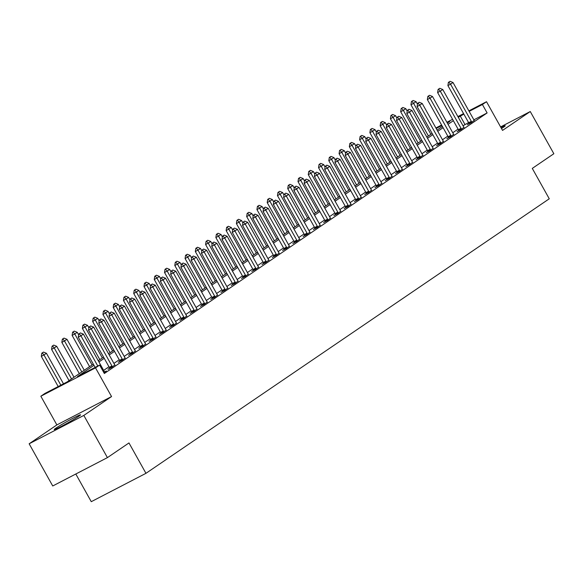 <?xml version="1.0" encoding="UTF-8"?>
<svg xmlns="http://www.w3.org/2000/svg" width="583" height="583" viewBox="0 0 583 583"><rect width="100%" height="100%" fill="white"/><g stroke="black" fill="none" stroke-linecap="round" stroke-linejoin="round"><path stroke-width="0.87" d="M501.482 128.508A15.1 0.794 -29.2 0 0 503.574 127.145A15.1 0.794 -29.2 0 0 505.228 125.76A15.1 0.794 -29.2 0 0 500.928 127.509M55.844 428.177A15.1 0.794 -29.2 0 0 54.19 429.562A15.1 0.794 -29.2 0 0 64.254 424.818A15.1 0.794 -29.2 0 0 78.902 416.218A15.1 0.794 -29.2 0 0 80.556 414.826A15.1 0.794 -29.2 0 0 70.492 419.578A15.1 0.794 -29.2 0 0 55.844 428.177M75.805 474.008L91.269 501.679L145.954 473.323L549.266 198.788L532.286 168.407L553.85 153.73L530.268 111.535L500.6 126.926M145.954 473.323L128.974 442.942L107.41 457.619L52.732 485.974L29.15 443.787L83.828 415.424L111.55 396.557L95.517 367.866L40.839 396.221L44.942 393.423L67.111 381.931L93.302 364.105M111.55 396.557L56.872 424.912L29.15 443.787M56.872 424.912L40.839 396.221M107.41 457.619L83.828 415.424M93.98 365.315L77.459 376.567L99.627 365.067L104.342 373.506L487.118 112.949L473.877 119.821M468.572 122.568L463.019 125.768M458.07 129.135L452.751 132.756M447.802 136.123L442.482 139.745M437.534 143.112L432.214 146.734M427.266 150.101L421.946 153.723M416.998 157.089L411.678 160.711M406.73 164.078L401.41 167.7M396.462 171.074L391.142 174.689M386.194 178.063L380.874 181.677M375.926 185.051L370.606 188.666M365.658 192.04L360.338 195.655M355.39 199.029L350.07 202.644M345.121 206.018L339.802 209.64M334.853 213.006L329.533 216.628M324.585 219.995L319.265 223.617M314.317 226.984L309.005 230.606M304.049 233.972L298.736 237.594M293.781 240.961L288.468 244.583M283.513 247.95L278.2 251.572M273.245 254.939L267.932 258.56M262.984 261.927L257.664 265.549M252.716 268.916L247.396 272.538M242.448 275.905L237.128 279.527M232.18 282.901L226.86 286.515M221.912 289.889L216.592 293.504M211.644 296.878L206.324 300.493M201.375 303.867L196.056 307.481M191.107 310.856L185.788 314.47M180.839 317.844L175.519 321.466M170.571 324.833L165.251 328.455M160.303 331.822L154.983 335.444M150.035 338.81L144.715 342.432M139.767 345.799L134.447 349.421M129.499 352.788L124.179 356.41M119.231 359.777L113.918 363.398M108.963 366.765L103.65 370.387M103.883 372.683L106.354 370.999L104.59 371.91M109.633 368.164L108.001 369.279L111.696 367.363L114.858 364.922M119.901 361.176L118.269 362.291L121.964 360.374L125.126 357.933M130.169 354.187L128.537 355.302L132.232 353.385L135.394 350.944M140.437 347.198L138.805 348.313L142.5 346.397L145.663 343.955M150.706 340.21L149.073 341.325L152.768 339.408L155.931 336.967M160.974 333.221L159.341 334.336L163.036 332.419L166.199 329.978M171.242 326.232L169.609 327.347L173.304 325.431L176.467 322.989M181.51 319.244L179.877 320.358L183.572 318.442L186.735 316.001M191.778 312.255L190.145 313.37L193.84 311.453L197.003 309.012M202.046 305.266L200.414 306.374L204.108 304.464L207.271 302.023M212.314 298.277L210.682 299.385L214.376 297.468L217.539 295.034M222.582 291.289L220.942 292.396L224.637 290.48L227.807 288.046M232.85 284.3L231.211 285.408L234.905 283.491L238.075 281.057M243.118 277.311L241.479 278.419L245.173 276.502L248.343 274.061M253.386 270.315L251.747 271.43L255.441 269.514L258.612 267.072M263.654 263.327L262.015 264.442L265.71 262.525L268.88 260.084M273.923 256.338L272.283 257.453L275.978 255.536L279.14 253.095M284.183 249.349L282.551 250.464L286.246 248.547L289.408 246.106M294.451 242.36L292.819 243.475L296.514 241.559L299.677 239.117M304.72 235.372L303.087 236.487L306.782 234.57L309.945 232.129M314.988 228.383L313.355 229.498L317.05 227.581L320.213 225.14M325.256 221.394L323.623 222.509L327.318 220.593L330.481 218.151M335.524 214.406L333.891 215.521L337.586 213.604L340.749 211.163M345.792 207.417L344.159 208.532L347.854 206.615L351.017 204.174M356.06 200.428L354.428 201.543L358.122 199.626L361.285 197.185M366.328 193.439L364.696 194.547L368.39 192.638L371.553 190.196M376.596 186.451L374.964 187.558L378.659 185.642L381.821 183.208M386.864 179.462L385.232 180.57L388.927 178.653L392.089 176.219M397.132 172.473L395.5 173.581L399.195 171.664L402.357 169.23M407.4 165.485L405.768 166.592L409.463 164.676L412.626 162.234M417.668 158.489L416.029 159.604L419.724 157.687L422.894 155.246M427.937 151.5L426.297 152.615L429.992 150.698L433.162 148.257M438.205 144.511L436.565 145.626L440.26 143.709L443.43 141.268M448.473 137.522L446.833 138.637L450.528 136.721L453.698 134.279M458.741 130.534L457.101 131.649L460.796 129.732L463.966 127.291M469.009 123.545L467.369 124.66L471.064 122.743L474.227 120.302M468.863 110.872L486.514 101.719L502.546 130.41L530.268 111.535M486.514 101.719L482.403 104.51L469.155 111.382M487.118 112.949L482.403 104.51M99.627 365.067L95.517 367.866M435.902 127.968L441.593 125.017M446.884 122.27L452.576 119.318M457.874 116.571L463.565 113.619M447.35 123.1L449.894 121.373L447.176 122.78M441.878 125.527L436.186 128.479M98.25 360.731L103.57 357.117M108.518 353.743L113.838 350.128M118.786 346.754L124.106 343.139M129.054 339.765L134.374 336.143M139.322 332.776L144.642 329.155M149.591 325.788L154.91 322.166M159.859 318.799L165.178 315.177M170.127 311.81L175.447 308.188M180.395 304.822L185.715 301.2M190.663 297.833L195.983 294.211M200.931 290.844L206.244 287.222M211.199 283.855L216.512 280.234M221.467 276.867L226.78 273.245M231.735 269.878L237.048 266.256M242.003 262.882L247.316 259.267M252.264 255.893L257.584 252.279M262.532 248.905L267.852 245.29M272.8 241.916L278.12 238.301M283.068 234.927L288.388 231.313M293.336 227.938L298.656 224.317M303.605 220.95L308.924 217.328M313.873 213.961L319.192 210.339M324.141 206.972L329.461 203.35M334.409 199.984L339.729 196.362M344.677 192.995L349.997 189.373M354.945 186.006L360.265 182.384M365.213 179.017L370.533 175.396M375.481 172.029L380.801 168.407M385.749 165.04L391.069 161.418M396.017 158.051L401.33 154.429M406.285 151.055L411.598 147.441M416.554 144.067L421.866 140.452M426.822 137.078L432.134 133.463M437.09 130.089L442.402 126.475M463.857 114.13L458.304 117.329M453.348 120.696L448.035 124.317M443.08 127.684L437.767 131.306M432.812 134.673L427.499 138.295M422.551 141.662L417.231 145.284M412.283 148.65L406.963 152.272M402.015 155.646L396.695 159.261M391.747 162.635L386.427 166.25M381.479 169.624L376.159 173.238M371.211 176.613L365.891 180.227M360.943 183.601L355.623 187.216M350.675 190.59L345.355 194.212M340.406 197.579L335.087 201.201M330.138 204.567L324.818 208.189M319.87 211.556L314.55 215.178M309.602 218.545L304.282 222.167M299.334 225.534L294.014 229.155M289.066 232.522L283.746 236.144M278.798 239.511L273.485 243.133M268.53 246.5L263.217 250.122M258.262 253.488L252.949 257.11M247.994 260.477L242.681 264.099M237.726 267.473L232.413 271.088M227.465 274.462L222.145 278.076M217.197 281.451L211.877 285.065M206.929 288.439L201.609 292.054M196.66 295.428L191.341 299.043M186.392 302.417L181.073 306.039M176.124 309.405L170.804 313.027M165.856 316.394L160.536 320.016M155.588 323.383L150.268 327.005M145.32 330.372L140 333.993M135.052 337.36L129.732 340.982M124.784 344.349L119.464 347.971M114.516 351.338L109.196 354.96M104.248 358.326L98.928 361.948M464.95 124.449L460.235 116.01M80.432 332.929L78.756 334.001L80.432 332.929L83.384 334.132L104.138 371.262A1.938 0.991 62.6 0 0 104.459 371.75L104.743 372.1M97.798 366.015L80.92 335.808L78.26 337.185L78.756 334.001M95.138 367.392L78.26 337.185M83.384 334.132L80.92 335.808L79.201 333.767M63.496 383.811L46.436 353.291L43.973 354.967L60.858 385.174M42.253 352.934L43.492 352.088L41.816 353.16L42.253 352.934L43.973 354.967L41.313 356.351L58.198 386.558M46.436 353.291L43.492 352.088M41.816 353.16L41.313 356.351M90.7 325.941L89.024 327.012L90.7 325.941L93.652 327.143L114.406 364.273A1.938 0.991 62.6 0 0 114.727 364.754L115.011 365.111M112.344 366.918L112.184 366.488A1.938 0.991 62.6 0 0 111.936 365.949L91.188 328.819L88.529 330.197L89.024 327.012M109.721 368.39L109.524 367.866A1.938 0.991 62.6 0 0 109.276 367.326L88.529 330.197M93.652 327.143L91.188 328.819L89.469 326.779M100.968 318.952L99.292 320.023L100.968 318.952L103.92 320.154L124.675 357.284A1.938 0.991 62.6 0 0 124.995 357.765L125.279 358.122M122.612 359.93L122.452 359.5A1.938 0.991 62.6 0 0 122.204 358.96L101.457 321.831L98.797 323.208L99.292 320.023M119.989 361.402L119.792 360.877A1.938 0.991 62.6 0 0 119.544 360.338L98.797 323.208M103.92 320.154L101.457 321.831L99.737 319.79M111.236 311.963L109.56 313.035L111.236 311.963L114.188 313.166L134.935 350.296A1.938 0.991 62.6 0 0 135.263 350.777L135.54 351.134M132.88 352.941L132.72 352.511A1.938 0.991 62.6 0 0 132.472 351.972L111.725 314.842L109.065 316.219L109.56 313.035M130.249 354.413L130.06 353.888A1.938 0.991 62.6 0 0 129.812 353.349L109.065 316.219M114.188 313.166L111.725 314.842L110.005 312.801M73.997 377.245L56.704 346.302L54.241 347.978L71.534 378.921M52.521 345.945L53.753 345.1L52.084 346.171L52.521 345.945L54.241 347.978L51.581 349.363L69.049 380.612M56.704 346.302L53.753 345.1M52.084 346.171L51.581 349.363M84.265 370.256L66.972 339.313L64.509 340.989L81.802 371.932M62.789 338.949L64.021 338.111L62.352 339.182L62.789 338.949L64.509 340.989L61.849 342.367L79.317 373.623M66.972 339.313L64.021 338.111M62.352 339.182L61.849 342.367M78.632 334.81L77.24 332.325L74.777 334.001L92.07 364.943M73.057 331.96L74.289 331.122L72.613 332.193L73.057 331.96L74.777 334.001L72.117 335.378L89.585 366.634M77.24 332.325L74.289 331.122M72.613 332.193L72.117 335.378M121.504 304.975L119.828 306.046L121.504 304.975L124.456 306.177L145.203 343.307A1.938 0.991 62.6 0 0 145.531 343.788L145.808 344.145M143.148 345.952L142.988 345.522A1.938 0.991 62.6 0 0 142.74 344.983L121.993 307.853L119.333 309.23L119.828 306.046M140.518 347.424L140.328 346.9A1.938 0.991 62.6 0 0 140.08 346.36L119.333 309.23M124.456 306.177L121.993 307.853L120.273 305.813M88.9 327.821L87.508 325.336L85.045 327.012L102.338 357.955M83.325 324.971L84.557 324.133L82.881 325.205L83.325 324.971L85.045 327.012L82.385 328.389L99.853 359.645M87.508 325.336L84.557 324.133M82.881 325.205L82.385 328.389M131.773 297.986L130.096 299.057L131.773 297.986L134.724 299.188L155.472 336.318A1.938 0.991 62.6 0 0 155.799 336.799L156.076 337.149M153.416 338.963L153.256 338.534A1.938 0.991 62.6 0 0 153.008 337.994L132.261 300.864L129.601 302.242L130.096 299.057M150.786 340.436L150.596 339.911A1.938 0.991 62.6 0 0 150.348 339.372L129.601 302.242M134.724 299.188L132.261 300.864L130.541 298.824M142.041 290.997L140.365 292.068L142.041 290.997L144.992 292.2L165.74 329.329A1.938 0.991 62.6 0 0 166.068 329.81L166.344 330.16M163.685 331.975L163.524 331.545A1.938 0.991 62.6 0 0 163.276 331.006L142.529 293.876L139.869 295.253L140.365 292.068M161.054 333.447L160.864 332.922A1.938 0.991 62.6 0 0 160.617 332.383L139.869 295.253M144.992 292.2L142.529 293.876L140.809 291.835M152.309 284.008L150.633 285.08L152.309 284.008L155.26 285.211L176.008 322.333A1.938 0.991 62.6 0 0 176.336 322.822L176.613 323.171M173.953 324.986L173.792 324.549A1.938 0.991 62.6 0 0 173.545 324.017L152.797 286.887L150.137 288.264L150.633 285.08M171.322 326.458L171.132 325.933A1.938 0.991 62.6 0 0 170.885 325.394L150.137 288.264M155.26 285.211L152.797 286.887L151.077 284.847M162.577 277.02L160.901 278.084L162.577 277.02L165.528 278.215L186.276 315.345A1.938 0.991 62.6 0 0 186.604 315.833L186.881 316.183M184.221 317.997L184.06 317.56A1.938 0.991 62.6 0 0 183.813 317.028L163.065 279.898L160.405 281.276L160.901 278.084M181.59 319.462L181.4 318.945A1.938 0.991 62.6 0 0 181.153 318.405L160.405 281.276M165.528 278.215L163.065 279.898L161.345 277.858M172.845 270.031L171.169 271.095L172.845 270.031L175.796 271.226L196.544 308.356A1.938 0.991 62.6 0 0 196.872 308.844L197.149 309.194M194.489 311.009L194.328 310.571A1.938 0.991 62.6 0 0 194.081 310.039L173.333 272.91L170.666 274.287L171.169 271.095M191.858 312.473L191.669 311.956A1.938 0.991 62.6 0 0 191.421 311.417L170.666 274.287M175.796 271.226L173.333 272.91L171.613 270.869M99.168 320.832L97.776 318.347L95.313 320.023L112.606 350.966M93.593 317.983L94.825 317.145L93.149 318.216L93.593 317.983L95.313 320.023L92.653 321.401L110.121 352.657M97.776 318.347L94.825 317.145M93.149 318.216L92.653 321.401M109.436 313.843L108.044 311.358L105.581 313.035L122.875 343.977M103.861 310.994L105.093 310.156L103.417 311.227L103.861 310.994L105.581 313.035L102.921 314.412L120.389 345.668M108.044 311.358L105.093 310.156M103.417 311.227L102.921 314.412M119.704 306.855L118.313 304.37L115.849 306.046L133.143 336.989M114.13 304.005L115.361 303.167L113.685 304.239L114.13 304.005L115.849 306.046L113.189 307.423L130.658 338.679M118.313 304.37L115.361 303.167M113.685 304.239L113.189 307.423M129.973 299.866L128.581 297.381L126.117 299.057L143.411 330M124.398 297.017L125.629 296.179L123.953 297.25L124.398 297.017L126.117 299.057L123.458 300.434L140.926 331.691M128.581 297.381L125.629 296.179M123.953 297.25L123.458 300.434M140.241 292.877L138.849 290.392L136.386 292.068L153.679 323.004M134.666 290.028L135.897 289.19L134.221 290.261L134.666 290.028L136.386 292.068L133.726 293.446L151.194 324.702M138.849 290.392L135.897 289.19M134.221 290.261L133.726 293.446M183.113 263.042L181.437 264.106L183.113 263.042L186.064 264.237L206.812 301.367A1.938 0.991 62.6 0 0 207.14 301.856L207.417 302.205M204.757 304.02L204.597 303.583A1.938 0.991 62.6 0 0 204.349 303.043L183.594 265.921L180.934 267.298L181.437 264.106M202.126 305.485L201.937 304.967A1.938 0.991 62.6 0 0 201.689 304.428L180.934 267.298M186.064 264.237L183.594 265.921L181.881 263.88M150.509 285.889L149.117 283.404L146.654 285.08L163.947 316.015M144.934 283.039L146.165 282.201L144.489 283.272L144.934 283.039L146.654 285.08L143.994 286.457L161.462 317.713M149.117 283.404L146.165 282.201M144.489 283.272L143.994 286.457M193.381 256.054L191.705 257.118L193.381 256.054L196.333 257.249L217.08 294.379A1.938 0.991 62.6 0 0 217.408 294.867L217.685 295.217M215.025 297.031L214.865 296.594A1.938 0.991 62.6 0 0 214.617 296.055L193.862 258.925L191.202 260.31L191.705 257.118M212.394 298.496L212.205 297.979A1.938 0.991 62.6 0 0 211.957 297.439L191.202 260.31M196.333 257.249L193.862 258.925L192.15 256.892M160.777 278.9L159.385 276.408L156.922 278.091L174.215 309.026M155.202 276.05L156.433 275.212L154.757 276.276L155.202 276.05L156.922 278.091L154.262 279.468L171.723 310.717M159.385 276.408L156.433 275.212M154.757 276.276L154.262 279.468M203.649 249.065L201.973 250.129L203.649 249.065L206.601 250.26L227.348 287.39A1.938 0.991 62.6 0 0 227.676 287.878L227.953 288.228M225.293 290.043L225.133 289.605A1.938 0.991 62.6 0 0 224.885 289.066L204.13 251.936L201.47 253.321L201.973 250.129M222.662 291.507L222.473 290.983A1.938 0.991 62.6 0 0 222.225 290.451L201.47 253.321M206.601 250.26L204.13 251.936L202.418 249.903M171.038 271.911L169.653 269.419L167.19 271.102L184.476 302.038M165.47 269.062L166.702 268.224L165.025 269.288L165.47 269.062L167.19 271.102L164.53 272.48L181.991 303.728M169.653 269.419L166.702 268.224M165.025 269.288L164.53 272.48M213.917 242.076L212.241 243.14L213.917 242.076L216.861 243.271L237.616 280.401A1.938 0.991 62.6 0 0 237.937 280.889L238.221 281.239M235.561 283.054L235.401 282.617A1.938 0.991 62.6 0 0 235.153 282.077L214.398 244.947L211.738 246.332L212.241 243.14M232.93 284.519L232.741 283.994A1.938 0.991 62.6 0 0 232.493 283.462L211.738 246.332M216.861 243.271L214.398 244.947L212.678 242.914M181.306 264.922L179.921 262.43L177.458 264.114L194.744 295.049M175.738 262.073L176.97 261.235L175.294 262.299L175.738 262.073L177.458 264.114L174.798 265.491L192.259 296.74M179.921 262.43L176.97 261.235M175.294 262.299L174.798 265.491M224.185 235.08L222.509 236.151L224.185 235.08L227.13 236.283L247.884 273.412A1.938 0.991 62.6 0 0 248.205 273.901L248.489 274.25M245.822 276.065L245.669 275.628A1.938 0.991 62.6 0 0 245.421 275.089L224.666 237.959L222.006 239.343L222.509 236.151M243.198 277.53L243.009 277.005A1.938 0.991 62.6 0 0 242.761 276.473L222.006 239.343M227.13 236.283L224.666 237.959L222.946 235.926M191.574 257.926L190.189 255.441L187.726 257.118L205.012 288.06M186.006 255.084L187.238 254.246L185.562 255.31L186.006 255.084L187.726 257.118L185.066 258.502L202.527 289.751M190.189 255.441L187.238 254.246M185.562 255.31L185.066 258.502M234.446 228.091L232.777 229.163L234.446 228.091L237.398 229.294L258.152 266.424A1.938 0.991 62.6 0 0 258.473 266.912L258.757 267.262M256.09 269.076L255.937 268.639A1.938 0.991 62.6 0 0 255.689 268.1L234.934 230.97L232.274 232.355L232.777 229.163M253.467 270.541L253.277 270.016A1.938 0.991 62.6 0 0 253.029 269.477L232.274 232.355M237.398 229.294L234.934 230.97L233.215 228.93M201.842 250.938L200.457 248.453L197.987 250.129L215.28 281.072M196.274 248.096L197.506 247.258L195.83 248.322L196.274 248.096L197.987 250.129L195.327 251.513L212.795 282.762M200.457 248.453L197.506 247.258M195.83 248.322L195.327 251.513M244.714 221.103L243.038 222.174L244.714 221.103L247.666 222.305L268.42 259.435A1.938 0.991 62.6 0 0 268.741 259.923L269.025 260.273M266.358 262.088L266.205 261.65A1.938 0.991 62.6 0 0 265.957 261.111L245.203 223.981L242.543 225.359L243.038 222.174M263.735 263.552L263.545 263.028A1.938 0.991 62.6 0 0 263.297 262.488L242.543 225.359M247.666 222.305L245.203 223.981L243.483 221.941M254.982 214.114L253.306 215.185L254.982 214.114L257.934 215.316L278.689 252.446A1.938 0.991 62.6 0 0 279.009 252.927L279.293 253.284M276.626 255.092L276.466 254.662A1.938 0.991 62.6 0 0 276.225 254.122L255.471 216.993L252.811 218.37L253.306 215.185M274.003 256.564L273.806 256.039A1.938 0.991 62.6 0 0 273.565 255.5L252.811 218.37M257.934 215.316L255.471 216.993L253.751 214.952M265.25 207.125L263.574 208.197L265.25 207.125L268.202 208.328L288.957 245.458A1.938 0.991 62.6 0 0 289.277 245.939L289.562 246.296M286.894 248.103L286.734 247.673A1.938 0.991 62.6 0 0 286.493 247.134L265.739 210.004L263.079 211.381L263.574 208.197M284.271 249.575L284.074 249.05A1.938 0.991 62.6 0 0 283.834 248.511L263.079 211.381M268.202 208.328L265.739 210.004L264.019 207.963M275.519 200.137L273.842 201.208L275.519 200.137L278.47 201.339L299.225 238.469A1.938 0.991 62.6 0 0 299.545 238.95L299.83 239.307M297.162 241.114L297.002 240.684A1.938 0.991 62.6 0 0 296.754 240.145L276.007 203.015L273.347 204.393L273.842 201.208M294.539 242.586L294.342 242.062A1.938 0.991 62.6 0 0 294.094 241.522L273.347 204.393M278.47 201.339L276.007 203.015L274.287 200.975M285.787 193.148L284.11 194.219L285.787 193.148L288.738 194.35L309.493 231.48A1.938 0.991 62.6 0 0 309.813 231.961L310.098 232.318M307.43 234.126L307.27 233.696A1.938 0.991 62.6 0 0 307.022 233.156L286.275 196.026L283.615 197.404L284.11 194.219M304.807 235.598L304.61 235.073A1.938 0.991 62.6 0 0 304.362 234.534L283.615 197.404M288.738 194.35L286.275 196.026L284.555 193.986M296.055 186.159L294.379 187.23L296.055 186.159L299.006 187.362L319.761 224.491A1.938 0.991 62.6 0 0 320.082 224.972L320.366 225.322M317.699 227.137L317.538 226.707A1.938 0.991 62.6 0 0 317.29 226.168L296.543 189.038L293.883 190.415L294.379 187.23M315.075 228.609L314.878 228.084A1.938 0.991 62.6 0 0 314.631 227.545L293.883 190.415M299.006 187.362L296.543 189.038L294.823 186.997M306.323 179.17L304.647 180.242L306.323 179.17L309.274 180.373L330.022 217.503A1.938 0.991 62.6 0 0 330.35 217.984L330.627 218.334M327.967 220.148L327.806 219.718A1.938 0.991 62.6 0 0 327.559 219.179L306.811 182.049L304.151 183.426L304.647 180.242M325.336 221.62L325.146 221.095A1.938 0.991 62.6 0 0 324.899 220.556L304.151 183.426M309.274 180.373L306.811 182.049L305.091 180.009M316.591 172.182L314.915 173.253L316.591 172.182L319.542 173.384L340.29 210.507A1.938 0.991 62.6 0 0 340.618 210.995L340.895 211.345M338.235 213.159L338.074 212.722A1.938 0.991 62.6 0 0 337.827 212.19L317.079 175.06L314.419 176.438L314.915 173.253M335.604 214.631L335.414 214.107A1.938 0.991 62.6 0 0 335.167 213.567L314.419 176.438M319.542 173.384L317.079 175.06L315.359 173.02M326.859 165.193L325.183 166.257L326.859 165.193L329.81 166.388L350.558 203.518A1.938 0.991 62.6 0 0 350.886 204.006L351.163 204.356M348.503 206.171L348.343 205.733A1.938 0.991 62.6 0 0 348.095 205.201L327.347 168.072L324.687 169.449L325.183 166.257M345.872 207.635L345.683 207.118A1.938 0.991 62.6 0 0 345.435 206.579L324.687 169.449M329.81 166.388L327.347 168.072L325.627 166.031M337.127 158.204L335.451 159.268L337.127 158.204L340.078 159.399L360.826 196.529A1.938 0.991 62.6 0 0 361.154 197.018L361.431 197.367M358.771 199.182L358.611 198.745A1.938 0.991 62.6 0 0 358.363 198.213L337.615 161.083L334.955 162.46L335.451 159.268M356.14 200.647L355.951 200.129A1.938 0.991 62.6 0 0 355.703 199.59L334.955 162.46M340.078 159.399L337.615 161.083L335.895 159.042M347.395 151.216L345.719 152.28L347.395 151.216L350.347 152.411L371.094 189.541A1.938 0.991 62.6 0 0 371.422 190.029L371.699 190.379M369.039 192.193L368.879 191.756A1.938 0.991 62.6 0 0 368.631 191.217L347.883 154.094L345.223 155.472L345.719 152.28M366.408 193.658L366.219 193.141A1.938 0.991 62.6 0 0 365.971 192.601L345.223 155.472M350.347 152.411L347.883 154.094L346.164 152.054M357.663 144.227L355.987 145.291L357.663 144.227L360.615 145.422L381.362 182.552A1.938 0.991 62.6 0 0 381.69 183.04L381.967 183.39M379.307 185.205L379.147 184.767A1.938 0.991 62.6 0 0 378.899 184.228L358.151 147.098L355.492 148.483L355.987 145.291M376.676 186.669L376.487 186.152A1.938 0.991 62.6 0 0 376.239 185.613L355.492 148.483M360.615 145.422L358.151 147.098L356.432 145.065M367.931 137.238L366.255 138.302L367.931 137.238L370.883 138.433L391.63 175.563A1.938 0.991 62.6 0 0 391.958 176.051L392.235 176.401M389.575 178.216L389.415 177.779A1.938 0.991 62.6 0 0 389.167 177.239L368.42 140.109L365.752 141.494L366.255 138.302M386.944 179.681L386.755 179.156A1.938 0.991 62.6 0 0 386.507 178.624L365.752 141.494M370.883 138.433L368.42 140.109L366.7 138.076M378.199 130.249L376.523 131.313L378.199 130.249L381.151 131.445L401.898 168.574A1.938 0.991 62.6 0 0 402.226 169.063L402.503 169.413M399.843 171.227L399.683 170.79A1.938 0.991 62.6 0 0 399.435 170.251L378.68 133.121L376.02 134.505L376.523 131.313M397.212 172.692L397.023 172.167A1.938 0.991 62.6 0 0 396.775 171.635L376.02 134.505M381.151 131.445L378.68 133.121L376.968 131.088M388.467 123.253L386.791 124.325L388.467 123.253L391.419 124.456L412.166 161.586A1.938 0.991 62.6 0 0 412.494 162.074L412.771 162.424M410.111 164.238L409.951 163.801A1.938 0.991 62.6 0 0 409.703 163.262L388.948 126.132L386.289 127.517L386.791 124.325M407.481 165.703L407.291 165.178A1.938 0.991 62.6 0 0 407.043 164.646L386.289 127.517M391.419 124.456L388.948 126.132L387.236 124.099M398.736 116.265L397.059 117.336L398.736 116.265L401.687 117.467L422.435 154.597A1.938 0.991 62.6 0 0 422.762 155.085L423.039 155.435M420.379 157.25L420.219 156.812A1.938 0.991 62.6 0 0 419.971 156.273L399.217 119.143L396.557 120.528L397.059 117.336M417.749 158.714L417.559 158.19A1.938 0.991 62.6 0 0 417.311 157.65L396.557 120.528M401.687 117.467L399.217 119.143L397.504 117.103M409.004 109.276L407.328 110.347L409.004 109.276L411.948 110.478L432.703 147.608A1.938 0.991 62.6 0 0 433.023 148.097L433.307 148.446M430.648 150.261L430.487 149.824A1.938 0.991 62.6 0 0 430.239 149.284L409.485 112.155L406.825 113.532L407.328 110.347M428.017 151.726L427.827 151.201A1.938 0.991 62.6 0 0 427.579 150.662L406.825 113.532M411.948 110.478L409.485 112.155L407.765 110.114M419.272 102.287L417.596 103.359L419.272 102.287L422.216 103.49L442.971 140.62A1.938 0.991 62.6 0 0 443.291 141.101L443.576 141.458M440.908 143.265L440.755 142.835A1.938 0.991 62.6 0 0 440.508 142.296L419.753 105.166L417.093 106.543L417.596 103.359M438.285 144.737L438.095 144.212A1.938 0.991 62.6 0 0 437.848 143.673L417.093 106.543M422.216 103.49L419.753 105.166L418.033 103.125M212.11 243.949L210.725 241.464L208.255 243.14L225.548 274.083M206.542 241.107L207.774 240.269L206.098 241.333L206.542 241.107L208.255 243.14L205.595 244.525L223.063 275.774M210.725 241.464L207.774 240.269M206.098 241.333L205.595 244.525M222.378 236.96L220.993 234.475L218.523 236.151L235.816 267.094M216.81 234.118L218.042 233.273L216.366 234.344L216.81 234.118L218.523 236.151L215.863 237.536L233.331 268.785M220.993 234.475L218.042 233.273M216.366 234.344L215.863 237.536M232.646 229.972L231.254 227.487L228.791 229.163L246.084 260.105M227.079 227.122L228.31 226.284L226.634 227.355L227.079 227.122L228.791 229.163L226.131 230.54L243.599 261.796M231.254 227.487L228.31 226.284M226.634 227.355L226.131 230.54M242.914 222.983L241.522 220.498L239.059 222.174L256.352 253.117M237.339 220.134L238.578 219.295L236.902 220.367L237.339 220.134L239.059 222.174L236.399 223.551L253.867 254.807M241.522 220.498L238.578 219.295M236.902 220.367L236.399 223.551M253.182 215.994L251.79 213.509L249.327 215.185L266.62 246.128M247.607 213.145L248.839 212.307L247.17 213.378L247.607 213.145L249.327 215.185L246.667 216.563L264.135 247.819M251.79 213.509L248.839 212.307M247.17 213.378L246.667 216.563M263.45 209.006L262.059 206.52L259.595 208.197L276.889 239.139M257.875 206.156L259.107 205.318L257.438 206.389L257.875 206.156L259.595 208.197L256.935 209.574L274.404 240.83M262.059 206.52L259.107 205.318M257.438 206.389L256.935 209.574M273.719 202.017L272.327 199.532L269.863 201.208L287.157 232.151M268.144 199.167L269.375 198.329L267.699 199.401L268.144 199.167L269.863 201.208L267.203 202.585L284.672 233.841M272.327 199.532L269.375 198.329M267.699 199.401L267.203 202.585M283.987 195.028L282.595 192.543L280.131 194.219L297.425 225.162M278.412 192.179L279.643 191.341L277.967 192.412L278.412 192.179L280.131 194.219L277.472 195.596L294.94 226.853M282.595 192.543L279.643 191.341M277.967 192.412L277.472 195.596M294.255 188.039L292.863 185.554L290.4 187.23L307.693 218.173M288.68 185.19L289.911 184.352L288.235 185.423L288.68 185.19L290.4 187.23L287.74 188.608L305.208 219.864M292.863 185.554L289.911 184.352M288.235 185.423L287.74 188.608M304.523 181.051L303.131 178.566L300.668 180.242L317.961 211.177M298.948 178.201L300.179 177.363L298.503 178.434L298.948 178.201L300.668 180.242L298.008 181.619L315.476 212.875M303.131 178.566L300.179 177.363M298.503 178.434L298.008 181.619M314.791 174.062L313.399 171.577L310.936 173.253L328.229 204.188M309.216 171.213L310.447 170.374L308.771 171.446L309.216 171.213L310.936 173.253L308.276 174.63L325.744 205.886M313.399 171.577L310.447 170.374M308.771 171.446L308.276 174.63M325.059 167.073L323.667 164.581L321.204 166.264L338.497 197.2M319.484 164.224L320.716 163.386L319.039 164.45L319.484 164.224L321.204 166.264L318.544 167.642L336.012 198.89M323.667 164.581L320.716 163.386M319.039 164.45L318.544 167.642M335.327 160.085L333.935 157.592L331.472 159.276L348.765 190.211M329.752 157.235L330.984 156.397L329.308 157.461L329.752 157.235L331.472 159.276L328.812 160.653L346.28 191.902M333.935 157.592L330.984 156.397M329.308 157.461L328.812 160.653M345.595 153.096L344.203 150.603L341.74 152.287L359.033 183.222M340.02 150.246L341.252 149.408L339.576 150.472L340.02 150.246L341.74 152.287L339.08 153.664L356.548 184.913M344.203 150.603L341.252 149.408M339.576 150.472L339.08 153.664M355.863 146.1L354.471 143.615L352.008 145.291L369.301 176.234M350.288 143.258L351.52 142.42L349.844 143.484L350.288 143.258L352.008 145.291L349.348 146.676L366.809 177.924M354.471 143.615L351.52 142.42M349.844 143.484L349.348 146.676M366.124 139.111L364.739 136.626L362.276 138.302L379.562 169.245M360.556 136.269L361.788 135.431L360.112 136.495L360.556 136.269L362.276 138.302L359.616 139.687L377.077 170.936M364.739 136.626L361.788 135.431M360.112 136.495L359.616 139.687M376.392 132.122L375.007 129.637L372.544 131.313L389.83 162.256M370.824 129.28L372.056 128.442L370.38 129.506L370.824 129.28L372.544 131.313L369.884 132.698L387.345 163.947M375.007 129.637L372.056 128.442M370.38 129.506L369.884 132.698M386.66 125.134L385.276 122.649L382.812 124.325L400.098 155.267M381.093 122.292L382.324 121.446L380.648 122.517L381.093 122.292L382.812 124.325L380.152 125.709L397.613 156.958M385.276 122.649L382.324 121.446M380.648 122.517L380.152 125.709M429.533 95.299L427.864 96.37L429.533 95.299L432.484 96.501L453.239 133.631A1.938 0.991 62.6 0 0 453.559 134.112L453.844 134.469M451.176 136.276L451.023 135.846A1.938 0.991 62.6 0 0 450.776 135.307L430.021 98.177L427.361 99.555L427.864 96.37M448.553 137.748L448.363 137.224A1.938 0.991 62.6 0 0 448.116 136.684L427.361 99.555M432.484 96.501L430.021 98.177L428.301 96.137M396.928 118.145L395.544 115.66L393.073 117.336L410.366 148.279M391.361 115.296L392.592 114.457L390.916 115.529L391.361 115.296L393.073 117.336L390.413 118.721L407.881 149.969M395.544 115.66L392.592 114.457M390.916 115.529L390.413 118.721M439.801 88.31L438.125 89.381L439.801 88.31L442.752 89.512L463.507 126.642A1.938 0.991 62.6 0 0 463.828 127.123L464.112 127.48M461.445 129.288L461.291 128.858A1.938 0.991 62.6 0 0 461.044 128.318L440.289 91.188L437.629 92.566L438.125 89.381M458.821 130.76L458.632 130.235A1.938 0.991 62.6 0 0 458.384 129.696L437.629 92.566M442.752 89.512L440.289 91.188L438.569 89.148M407.196 111.156L405.812 108.671L403.341 110.347L420.635 141.29M401.629 108.307L402.86 107.469L401.184 108.54L401.629 108.307L403.341 110.347L400.681 111.725L418.149 142.981M405.812 108.671L402.86 107.469M401.184 108.54L400.681 111.725M450.069 81.321L448.393 82.392L450.069 81.321L453.02 82.524L473.775 119.653A1.938 0.991 62.6 0 0 474.096 120.134L474.38 120.492M471.713 122.299L471.56 121.869A1.938 0.991 62.6 0 0 471.312 121.33L450.557 84.2L447.897 85.577L448.393 82.392M469.089 123.771L468.892 123.246A1.938 0.991 62.6 0 0 468.652 122.707L447.897 85.577M453.02 82.524L450.557 84.2L448.837 82.159M417.464 104.168L416.08 101.682L413.609 103.359L430.903 134.301M411.897 101.318L413.128 100.48L411.452 101.551L411.897 101.318L413.609 103.359L410.949 104.736L428.418 135.992M416.08 101.682L413.128 100.48M411.452 101.551L410.949 104.736M111.936 365.949L109.276 367.326M112.184 366.488L109.524 367.866M122.204 358.96L119.544 360.338M122.452 359.5L119.792 360.877M132.472 351.972L129.812 353.349M132.72 352.511L130.06 353.888M142.74 344.983L140.08 346.36M142.988 345.522L140.328 346.9M153.008 337.994L150.348 339.372M153.256 338.534L150.596 339.911M163.276 331.006L160.617 332.383M163.524 331.545L160.864 332.922M173.545 324.017L170.885 325.394M173.792 324.549L171.132 325.933M183.813 317.028L181.153 318.405M184.06 317.56L181.4 318.945M194.081 310.039L191.421 311.417M194.328 310.571L191.669 311.956M204.349 303.043L201.689 304.428M204.597 303.583L201.937 304.967M214.617 296.055L211.957 297.439M214.865 296.594L212.205 297.979M224.885 289.066L222.225 290.451M225.133 289.605L222.473 290.983M235.153 282.077L232.493 283.462M235.401 282.617L232.741 283.994M245.421 275.089L242.761 276.473M245.669 275.628L243.009 277.005M255.689 268.1L253.029 269.477M255.937 268.639L253.277 270.016M265.957 261.111L263.297 262.488M266.205 261.65L263.545 263.028M276.225 254.122L273.565 255.5M276.466 254.662L273.806 256.039M286.493 247.134L283.834 248.511M286.734 247.673L284.074 249.05M296.754 240.145L294.094 241.522M297.002 240.684L294.342 242.062M307.022 233.156L304.362 234.534M307.27 233.696L304.61 235.073M317.29 226.168L314.631 227.545M317.538 226.707L314.878 228.084M327.559 219.179L324.899 220.556M327.806 219.718L325.146 221.095M337.827 212.19L335.167 213.567M338.074 212.722L335.414 214.107M348.095 205.201L345.435 206.579M348.343 205.733L345.683 207.118M358.363 198.213L355.703 199.59M358.611 198.745L355.951 200.129M368.631 191.217L365.971 192.601M368.879 191.756L366.219 193.141M378.899 184.228L376.239 185.613M379.147 184.767L376.487 186.152M389.167 177.239L386.507 178.624M389.415 177.779L386.755 179.156M399.435 170.251L396.775 171.635M399.683 170.79L397.023 172.167M409.703 163.262L407.043 164.646M409.951 163.801L407.291 165.178M419.971 156.273L417.311 157.65M420.219 156.812L417.559 158.19M430.239 149.284L427.579 150.662M430.487 149.824L427.827 151.201M440.508 142.296L437.848 143.673M440.755 142.835L438.095 144.212M450.776 135.307L448.116 136.684M451.023 135.846L448.363 137.224M461.044 128.318L458.384 129.696M461.291 128.858L458.632 130.235M471.312 121.33L468.652 122.707M471.56 121.869L468.892 123.246"/></g></svg>
